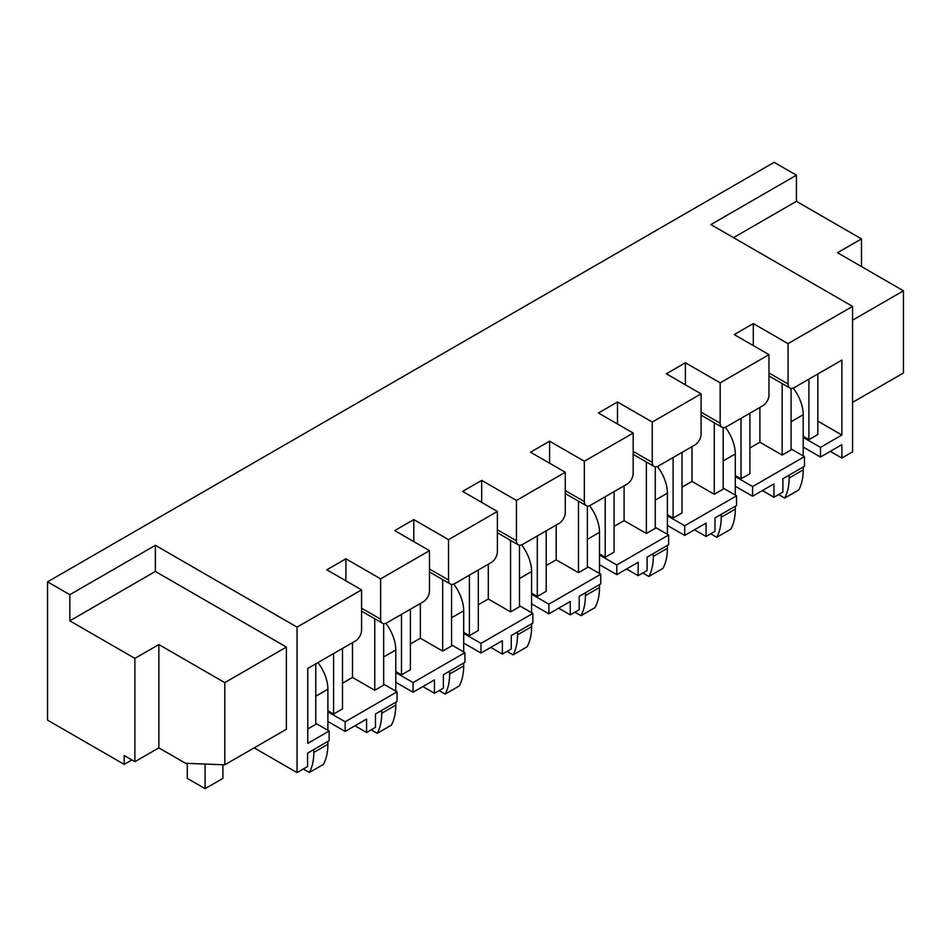 <?xml version="1.0" encoding="UTF-8"?>
<svg xmlns="http://www.w3.org/2000/svg" width="951" height="951" viewBox="0 0 951 951"><rect width="100%" height="100%" fill="white"/><g stroke="black" fill="none" stroke-linecap="round" stroke-linejoin="round"><path stroke-width="1.43" d="M768.979 354.652L720.157 382.837L720.157 423.183A8.821 5.088 120 0 0 721.975 427.213A8.821 5.088 120 0 0 726.386 426.773L762.75 405.792A8.821 5.088 120 0 0 768.979 394.986L768.979 354.652L734.231 334.586L753.299 323.578L788.058 343.644L852.572 306.388L852.572 451.891L841.873 458.061L830.294 451.368M791.077 448.908L804.451 456.623L804.451 466.287L782.887 478.745L782.887 492.119L773.971 497.266L762.393 490.573M694.492 529.778L706.07 536.471L714.986 531.324L714.986 517.95L736.549 505.492L736.549 495.828L723.176 488.101M626.59 568.983L638.169 575.664L647.084 570.529L647.084 557.143L668.648 544.697L668.648 535.021L655.275 527.306M587.373 566.511L600.747 574.226L600.747 583.902L579.183 596.348L579.183 609.722L570.267 614.869L558.689 608.188M519.472 605.716L532.845 613.431L532.845 623.107L511.281 635.553L511.281 648.927L502.366 654.074L490.787 647.381M422.886 686.586L434.464 693.279L443.38 688.132L443.38 674.758L464.944 662.3L464.944 652.636L451.57 644.921M383.669 684.114L397.043 691.841L397.043 701.505L375.479 713.963L375.479 727.337L366.563 732.484L354.985 725.791M315.768 723.319L329.141 731.034L329.141 740.71L307.577 753.156L307.577 766.542L297.057 772.604L297.057 627.113L155.37 545.315L69.827 594.696L47.55 581.846L47.55 720.133L124.189 764.378L124.189 755.522L134.876 761.703L134.876 658.389L69.827 620.837L69.827 594.696M254.179 747.855L297.057 772.604M861.475 266.577L861.475 238.891L796.427 201.339L796.427 175.198L774.15 162.336L47.55 581.846M380.638 578.862L380.638 619.196A8.821 5.088 120 0 0 382.468 623.226A8.821 5.088 120 0 0 386.879 622.798L423.243 601.805A8.821 5.088 120 0 0 429.472 590.999L429.472 550.665L380.638 578.862L345.891 558.796L345.891 580.811M429.472 550.665L394.724 530.599L413.792 519.591L413.792 541.606M448.539 539.657L448.539 579.991A8.821 5.088 120 0 0 450.37 584.021A8.821 5.088 120 0 0 454.78 583.593L491.144 562.6A8.821 5.088 120 0 0 497.373 551.794L497.373 511.46L448.539 539.657L413.792 519.591M497.373 511.46L462.626 491.394L481.693 480.386L481.693 502.401M516.441 500.452L516.441 540.786A8.821 5.088 120 0 0 518.271 544.828A8.821 5.088 120 0 0 522.681 544.388L559.045 523.395A8.821 5.088 120 0 0 565.274 512.589L565.274 472.255L516.441 500.452L481.693 480.386M565.274 472.255L530.527 452.189L549.595 441.181L549.595 463.208M584.342 461.247L584.342 501.581A8.821 5.088 120 0 0 586.173 505.623A8.821 5.088 120 0 0 590.583 505.183L626.947 484.19A8.821 5.088 120 0 0 633.176 473.396L633.176 433.05L584.342 461.247L549.595 441.181M633.176 433.05L598.429 412.996L617.496 401.976L617.496 424.003M652.255 422.042L652.255 462.376A8.821 5.088 120 0 0 654.074 466.418A8.821 5.088 120 0 0 658.484 465.978L694.848 444.997A8.821 5.088 120 0 0 701.077 434.191L701.077 393.857L652.255 422.042L617.496 401.976M701.077 393.857L666.33 373.791L685.398 362.783L685.398 384.798M720.157 382.837L685.398 362.783M852.572 306.388L710.884 224.591L796.427 175.198M329.141 731.034L307.755 743.385L307.755 668.482L355.341 641.01A8.821 5.088 120 0 0 361.57 630.204L361.57 589.87L297.057 627.113M361.57 589.87L326.823 569.804L345.891 558.796M286.37 647.072L224.793 682.628L224.793 764.818L286.37 729.274L286.37 647.072L155.37 571.444L155.37 545.315M788.058 343.644L788.058 383.978A8.821 5.088 120 0 0 789.877 388.008A8.821 5.088 120 0 0 794.287 387.58L841.873 360.108L841.873 435.011L817.812 421.127M753.299 323.578L753.299 345.593M759.897 407.432L759.897 442.215L749.911 447.98M841.873 435.011L820.487 447.362L820.487 457.027L803.203 447.053M820.487 447.362L803.203 437.377M820.487 457.027L841.873 444.688L841.873 458.061M804.451 456.623L752.586 486.567L752.586 496.232L735.301 486.258M752.586 486.567L735.301 476.582M752.586 496.232L773.971 483.881L773.971 497.266M736.549 495.828L684.684 525.76L684.684 535.437L667.4 525.451M684.684 525.76L667.4 515.787M684.684 535.437L706.07 523.086L706.07 536.471M668.648 535.021L616.783 564.965L616.783 574.642L599.499 564.656M616.783 564.965L599.499 554.992M616.783 574.642L638.169 562.291L638.169 575.664M600.747 574.226L548.882 604.17L548.882 613.847L531.597 603.861M548.882 604.17L531.597 594.185M548.882 613.847L570.267 601.496L570.267 614.869M532.845 613.431L480.98 643.375L480.98 653.04L463.696 643.066M480.98 643.375L463.696 633.39M480.98 653.04L502.366 640.701L502.366 654.074M464.944 652.636L413.079 682.58L413.079 692.245L395.794 682.271M413.079 682.58L395.794 672.595M413.079 692.245L434.464 679.906L434.464 693.279M397.043 691.841L345.177 721.773L345.177 731.45L327.893 721.464M345.177 721.773L327.893 711.8M345.177 731.45L366.563 719.099L366.563 732.484M691.995 446.637L691.995 481.42L682.01 487.174M624.094 485.842L624.094 520.625L614.108 526.379M556.192 525.047L556.192 559.818L546.207 565.583M488.291 564.24L488.291 599.023L478.305 604.788M420.39 603.445L420.39 638.228L410.404 643.993M352.488 642.65L352.488 677.433L342.503 683.187M333.587 653.563L333.587 714.058L342.503 708.911L342.503 648.416M374.765 618.78L374.765 690.295L352.488 677.433M401.488 614.358L401.488 674.853L410.404 669.718L410.404 609.211M442.667 579.575L442.667 651.09L420.39 638.228M469.402 575.153L469.402 635.66L478.305 630.513L478.305 570.006M510.568 540.37L510.568 611.885L488.291 599.023M537.303 535.948L537.303 596.455L546.207 591.308L546.207 530.801M578.47 501.165L578.47 572.68L556.192 559.818M605.205 496.743L605.205 557.25L614.108 552.103L614.108 491.608M646.371 461.972L646.371 533.487L624.094 520.625M673.106 457.55L673.106 518.045L682.01 512.898L682.01 452.403M714.272 422.767L714.272 494.282L691.995 481.42M333.587 714.058L327.893 710.766M307.755 728.977L315.768 724.353L315.768 663.846M401.488 674.853L395.794 671.561M374.765 690.295L383.669 685.148L383.669 623.618M469.402 635.66L463.696 632.367M442.667 651.09L451.57 645.943L451.57 584.413M537.303 596.455L531.597 593.162M510.568 611.885L519.472 606.738L519.472 545.208M605.205 557.25L599.499 553.957M578.47 572.68L587.373 567.545L587.373 506.015M673.106 518.045L667.4 514.753M646.371 533.487L655.275 528.34L655.275 466.81M741.007 418.345L741.007 478.84L735.301 475.548M714.272 494.282L723.176 489.135L723.176 427.605M808.909 379.14L808.909 439.647L803.203 436.354M782.174 383.562L782.174 455.077L791.077 449.93L791.077 388.4M741.007 478.84L749.911 473.705L749.911 413.198M782.174 455.077L759.897 442.215M817.812 373.993L817.812 434.5L808.909 439.647M796.427 201.339L733.518 237.655M852.572 320.178L903.45 290.804L903.45 372.994L852.572 402.38M903.45 290.804L837.51 252.728L861.475 238.891M131.844 759.956L124.189 764.378M155.37 571.444L69.827 620.837M224.793 764.818L185.576 763.296L158.853 747.866L134.876 761.703M224.793 682.628L158.853 644.552L134.876 658.389M158.853 644.552L158.853 747.866M187.276 763.356L187.276 778.37L205.095 788.664L205.095 764.057M205.095 788.664L222.914 778.37L222.914 764.747M793.217 388.091A30.254 17.463 60 0 1 803.203 414.743L803.203 455.898M789.128 475.143L789.128 478.032A64.145 37.03 60 0 1 784.67 498.086L798.745 489.955A64.145 37.03 60 0 0 803.203 469.901L803.203 467.012M784.67 498.086L779.499 495.102A64.145 37.03 60 0 1 779.214 494.235M725.316 427.296A30.254 17.463 60 0 1 735.301 453.948L735.301 495.102M721.215 514.348L721.215 517.237A64.145 37.03 60 0 1 716.769 537.291L730.843 529.16A64.145 37.03 60 0 0 735.301 509.106L735.301 506.217M716.769 537.291L711.598 534.307A64.145 37.03 60 0 1 711.312 533.44M657.414 466.489A30.254 17.463 60 0 1 667.4 493.153L667.4 534.307M653.313 553.541L653.313 556.43A64.145 37.03 60 0 1 648.867 576.496L662.942 568.365A64.145 37.03 60 0 0 667.4 548.311L667.4 545.422M648.867 576.496L643.696 573.512A64.145 37.03 60 0 1 643.411 572.645M589.513 505.694A30.254 17.463 60 0 1 599.499 532.358L599.499 573.512M585.412 592.746L585.412 595.635A64.145 37.03 60 0 1 580.966 615.689L595.041 607.57A64.145 37.03 60 0 0 599.499 587.504L599.499 584.615M580.966 615.689L575.795 612.706A64.145 37.03 60 0 1 575.51 611.85M521.612 544.899A30.254 17.463 60 0 1 531.597 571.563L531.597 612.706M517.51 631.951L517.51 634.84A64.145 37.03 60 0 1 513.065 654.894L527.139 646.763A64.145 37.03 60 0 0 531.597 626.709L531.597 623.82M513.065 654.894L507.893 651.91A64.145 37.03 60 0 1 507.608 651.043M453.71 584.104A30.254 17.463 60 0 1 463.696 610.768L463.696 651.91M449.609 671.156L449.609 674.045A64.145 37.03 60 0 1 445.163 694.099L459.238 685.968A64.145 37.03 60 0 0 463.696 665.914L463.696 663.025M445.163 694.099L439.992 691.115A64.145 37.03 60 0 1 439.707 690.248M385.809 623.309A30.254 17.463 60 0 1 395.794 649.961L395.794 691.115M381.708 710.361L381.708 713.25A64.145 37.03 60 0 1 377.262 733.304L391.337 725.173A64.145 37.03 60 0 0 395.794 705.119L395.794 702.23M377.262 733.304L372.091 730.32A64.145 37.03 60 0 1 371.805 729.453M317.967 662.585A30.254 17.463 60 0 1 327.893 689.166L327.893 730.32M313.806 749.554L313.806 752.443A64.145 37.03 60 0 1 309.36 772.509L323.435 764.378A64.145 37.03 60 0 0 327.893 744.324L327.893 741.435M309.36 772.509L304.189 769.525A64.145 37.03 60 0 1 303.904 768.658M768.979 372.97L788.058 383.978M701.077 412.163L720.157 423.183M633.176 451.368L652.255 462.376M565.274 490.573L584.342 501.581M497.373 529.778L516.441 540.786M429.472 568.983L448.539 579.991M361.57 608.176L380.638 619.196M791.077 421.745L803.203 414.743M789.128 478.032L803.203 469.901M723.176 460.95L735.301 453.948M721.215 517.237L735.301 509.106M655.275 500.155L667.4 493.153M653.313 556.43L667.4 548.311M587.373 539.348L599.499 532.358M585.412 595.635L599.499 587.504M519.472 578.553L531.597 571.563M517.51 634.84L531.597 626.709M451.57 617.758L463.696 610.768M449.609 674.045L463.696 665.914M383.669 656.963L395.794 649.961M381.708 713.25L395.794 705.119M315.768 696.168L327.893 689.166M313.806 752.443L327.893 744.324M768.979 375.954L789.877 388.008M701.077 415.147L721.975 427.213M633.176 454.352L654.074 466.418M565.274 493.557L586.173 505.623M497.373 532.762L518.271 544.828M429.472 571.967L450.37 584.021M361.57 611.16L382.468 623.226"/></g></svg>
